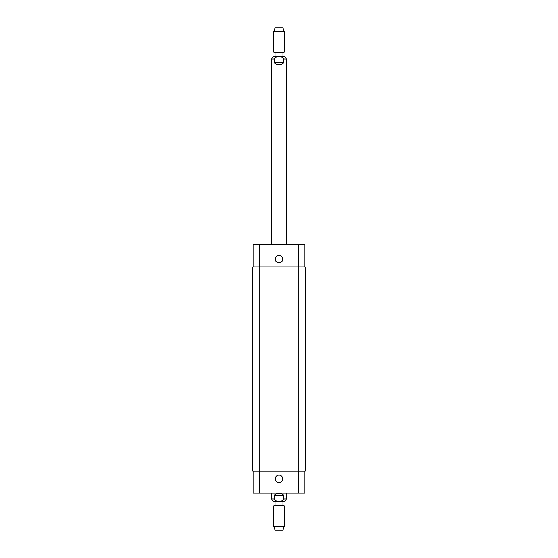 <?xml version="1.0" encoding="UTF-8"?>
<svg xmlns="http://www.w3.org/2000/svg" width="558" height="558" viewBox="0 0 558 558"><rect width="100%" height="100%" fill="white"/><g stroke="black" fill="none" stroke-linecap="round" stroke-linejoin="round"><path stroke-width="0.84" d="M274.236 62.817L274.236 59.043C275.436 55.751 282.564 55.751 283.764 59.043L283.764 62.817L274.236 62.817C277.41 65.195 280.59 65.195 283.764 62.817M275.038 56.7L275.038 52.919L282.962 52.919L282.962 56.7L274.138 56.7L283.862 56.7C285.284 56.839 286.059 57.62 286.198 59.043L283.764 59.043M279 52.089L284.399 52.089L284.399 31.855L273.601 31.855L273.601 52.089L279 52.089M273.601 31.855L275.038 27.9L282.962 27.9L284.399 31.855M283.764 495.183L283.764 498.957C282.564 502.249 275.436 502.249 274.236 498.957L274.236 495.183L283.764 495.183C280.59 492.805 277.41 492.805 274.236 495.183M275.038 501.3L275.038 505.081L282.962 505.081L282.962 501.3L283.862 501.3L274.138 501.3C272.716 501.161 271.941 500.38 271.802 498.957L274.236 498.957M284.399 505.911L273.601 505.911L273.601 526.145L284.399 526.145L284.399 505.911L282.962 505.081M284.399 526.145L282.962 530.1L275.038 530.1L273.601 526.145M275.282 478.799A3.718 3.718 0 0 1 280.862 475.576A3.718 3.718 0 0 1 280.862 482.021A3.718 3.718 0 0 1 275.282 478.799M275.282 259.198A3.718 3.718 0 0 1 280.862 255.976A3.718 3.718 0 0 1 280.862 262.42A3.718 3.718 0 0 1 275.282 259.198M304.919 266.85L304.919 244.802L253.081 244.802L253.081 266.85M304.919 471.147L304.919 493.202L253.081 493.202L253.081 471.147M298.844 471.147L305.142 471.147L305.142 266.85L252.858 266.85L252.858 471.147L298.844 471.147L298.844 266.85M305.142 471.147L305.142 266.85M271.802 244.802L271.802 59.043L274.236 59.043M286.198 493.202L286.198 498.957L283.764 498.957M259.379 471.147L259.379 493.202M298.621 471.147L298.621 493.202M259.379 266.85L259.379 244.802M298.621 266.85L298.621 244.802M259.156 471.147L259.156 266.85M271.802 59.043C271.941 57.62 272.716 56.839 274.138 56.7M286.198 244.802L286.198 59.043M282.962 52.919L284.399 52.089M275.038 52.919L273.601 52.089M286.198 498.957C286.059 500.38 285.284 501.161 283.862 501.3M271.802 493.202L271.802 498.957M275.038 505.081L273.601 505.911"/></g></svg>
